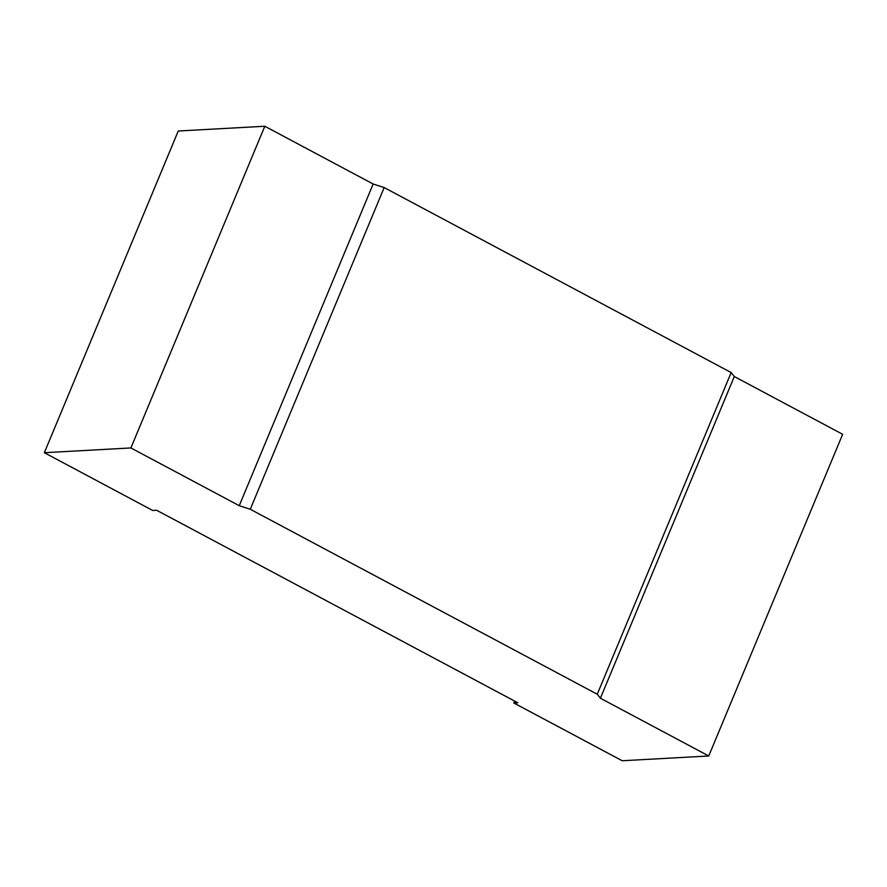 <?xml version="1.0" encoding="UTF-8"?>
<svg xmlns="http://www.w3.org/2000/svg" width="887" height="887" viewBox="0 0 887 887"><rect width="100%" height="100%" fill="white"/><g stroke="black" fill="none" stroke-linecap="round" stroke-linejoin="round"><path stroke-width="1.33" d="M239.246 505.701L373.15 184.008L264.803 126.253L178.254 131.01L44.35 452.703L130.899 447.946L239.246 505.701L250.267 509.26L597.261 694.233L731.165 372.551L734.303 376.531L842.65 434.297L708.746 755.99L622.197 760.747L513.85 702.992L514.637 701.096M44.35 452.703L152.697 510.468L156.633 510.247L517.797 702.77L513.85 702.992M731.165 372.551L384.171 187.567L373.15 184.008M708.746 755.99L600.399 698.224L734.303 376.531M597.261 694.233L600.399 698.224M264.803 126.253L130.899 447.946M250.267 509.26L384.171 187.567"/></g></svg>
